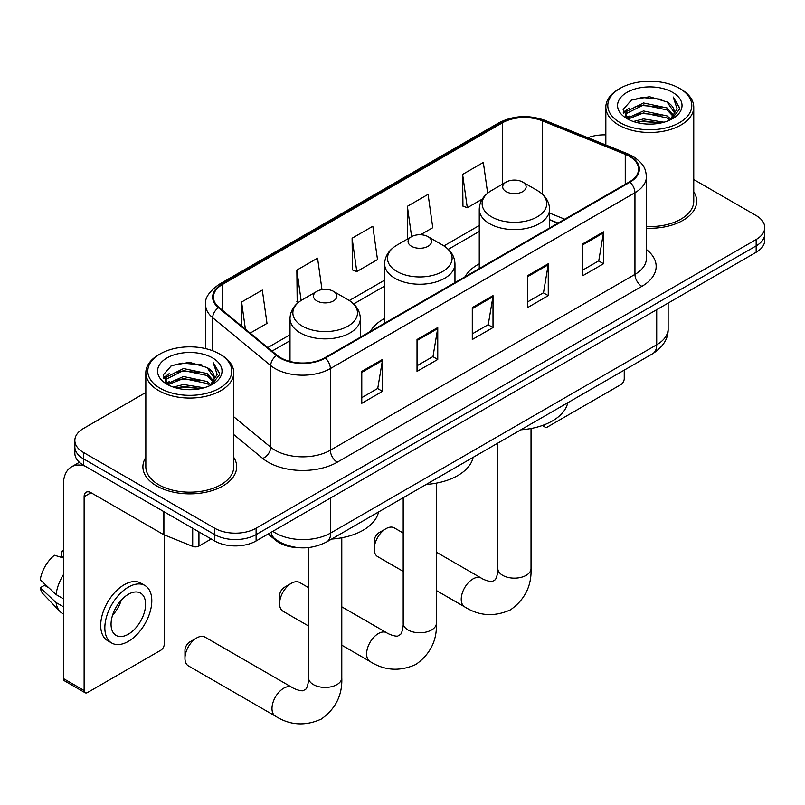 <?xml version="1.0" encoding="UTF-8"?>
<svg xmlns="http://www.w3.org/2000/svg" width="805" height="805" viewBox="0 0 805 805"><rect width="100%" height="100%" fill="white"/><g stroke="black" fill="none" stroke-linecap="round" stroke-linejoin="round"><path stroke-width="1.21" d="M384.629 318.448A51.772 29.886 0 0 0 370.421 331.408M479.257 263.819A51.772 29.886 0 0 0 465.038 276.779M557.855 223.196L549.584 219.856M299.027 547.702A29.302 16.915 180 0 1 275.974 540.497L268.125 534.027M145.836 392.478L83.428 428.512A29.302 16.915 0 0 0 74.845 440.476L74.845 453.235A29.302 16.915 0 0 0 83.428 465.199L214.663 540.97A29.302 16.915 0 0 0 256.101 540.97L756.167 252.257A29.302 16.915 0 0 0 764.75 240.293L764.75 233.913A29.302 16.915 0 0 1 756.167 245.877A29.302 16.915 0 0 0 764.75 233.913L764.75 227.533A29.302 16.915 0 0 0 756.167 215.569L693.759 179.535M74.845 440.476A29.302 16.915 0 0 0 83.428 452.44L214.663 528.211A29.302 16.915 0 0 0 256.101 528.211L256.101 534.59L756.167 245.877L256.101 534.59A29.302 16.915 0 0 1 214.663 534.59A29.302 16.915 0 0 0 256.101 534.59L256.101 540.97M83.428 452.44L83.428 458.82L214.663 534.59L83.428 458.82A29.302 16.915 0 0 1 74.845 446.856A29.302 16.915 0 0 0 83.428 458.82L83.428 465.199M145.836 457.381A46.881 27.068 0 0 0 142.908 466.799A46.881 27.068 0 0 0 156.643 485.938A46.881 27.068 0 0 0 207.74 491.805A46.881 27.068 0 0 0 236.68 466.799A46.881 27.068 0 0 0 233.752 457.381A46.881 27.068 0 0 1 236.68 466.799A46.881 27.068 0 0 1 207.74 491.805A46.881 27.068 0 0 1 156.643 485.938A46.881 27.068 0 0 1 142.908 466.799A46.881 27.068 0 0 1 145.836 457.381M629.419 156.351A31.254 18.042 180 0 1 638.576 169.11A31.254 18.042 180 0 1 629.419 181.87L324.828 357.732A31.254 18.042 180 0 1 277.121 355.317L219.091 307.48A31.254 18.042 180 0 1 213.436 297.125A31.254 18.042 180 0 1 222.593 284.366L502.35 122.853A31.254 18.042 180 0 1 542.379 120.831L625.254 154.329A31.254 18.042 180 0 1 629.419 156.351M629.973 156.029A32.039 18.495 0 0 0 625.696 153.956L542.822 120.458A32.039 18.495 0 0 0 501.797 122.531L222.039 284.044A32.039 18.495 0 0 0 218.447 307.731L276.477 355.579A32.039 18.495 0 0 0 325.381 358.054L629.973 182.192A32.039 18.495 0 0 0 629.973 156.029M361.777 371.407L361.777 403.315L382.496 391.351L382.496 359.443L361.777 371.407M361.777 397.65L377.736 388.443L382.415 360.509A7.819 4.508 -120 0 0 382.496 359.443M377.595 388.523L382.496 391.351M417.03 339.509L417.03 371.407L437.759 359.453L437.759 327.544L417.03 339.509M417.03 365.752L432.999 356.535L437.668 328.601A7.819 4.508 -120 0 0 437.759 327.544M432.859 356.615L437.759 359.453M582.8 243.804L582.8 275.702L603.519 263.748L603.519 231.84L582.8 243.804M582.8 270.047L598.759 260.83L603.438 232.897A7.819 4.508 -120 0 0 603.519 231.84M598.618 260.911L603.519 263.748M527.547 275.702L527.547 307.611L548.265 295.646L548.265 263.738L527.547 275.702M527.547 301.945L543.506 292.738L548.185 264.805A7.819 4.508 -120 0 0 548.265 263.738M543.365 292.819L548.265 295.646M472.294 307.611L472.294 339.509L493.012 327.544L493.012 295.646L472.294 307.611M472.294 333.854L488.253 324.636L492.932 296.703A7.819 4.508 -120 0 0 493.012 295.646M488.112 324.717L493.012 327.544M646.395 228.218A46.881 27.068 0 0 0 696.687 201.22A46.881 27.068 0 0 0 693.759 191.791A46.881 27.068 0 0 1 696.687 201.22A46.881 27.068 0 0 1 646.395 228.218M256.101 528.211L756.167 239.498A29.302 16.915 0 0 0 764.75 227.533M605.843 134.878A29.302 16.915 0 0 0 587.881 137.725M250.174 333.109L266.998 323.399L262.319 290.062L241.601 302.026L241.601 326.035M420.552 234.738L432.768 227.694L428.089 194.357L407.37 206.322L407.702 238.028M487.649 193.16L483.342 162.459L462.623 174.413L462.956 206.13M321.99 289.609L317.573 258.163L296.854 270.128L297.186 301.835M352.107 238.22L356.786 271.557L377.505 259.592L372.826 226.255L352.107 238.22L352.439 269.927M356.786 271.557L352.107 269.806M408.618 238.371L407.37 237.908M407.37 206.322L411.617 236.64M462.623 174.413L467.303 207.75L482.286 199.097M467.303 207.75L462.623 206M298.514 302.328L296.854 301.704M296.854 270.128L301.11 300.476M241.601 302.026L245.404 329.175M544.049 424.879L544.12 424.929A4.88 2.817 120 0 0 545.136 427.163A4.88 2.817 120 0 0 547.581 426.922L620.786 384.649A4.88 2.817 120 0 0 624.247 378.672L624.247 370.119M620.102 122.652A42.001 24.251 0 0 0 679.5 122.652A42.001 24.251 0 0 0 679.5 88.359L680.879 89.164A43.953 25.378 0 0 1 693.759 107.105A43.953 25.378 0 0 1 666.621 130.551A43.953 25.378 0 0 1 618.723 125.047A43.953 25.378 0 0 1 605.843 107.105A43.953 25.378 0 0 1 618.723 89.164L620.102 88.359A42.001 24.251 0 0 0 620.102 122.652M646.395 226.517A43.953 25.378 0 0 0 693.759 201.22L693.759 107.105M633.344 121.515L643.477 118.919L664.024 122.209M636.242 122.39L643.477 120.911L661.026 122.954L642.108 121.454L636.443 122.451M627.035 118.265L643.477 110.939L667.063 115.92L670.867 119.059M628.031 119.08L643.477 112.931L667.063 117.912L669.81 120.015M625.666 116.896L626.21 111.603L643.477 102.96L667.063 107.94L673.523 115.266M625.455 115.93L626.21 113.596L643.477 104.962L667.063 109.933L673.061 116.222M669.559 120.217A24.422 14.098 0 0 0 674.218 111.925A24.422 14.098 0 0 0 667.063 101.963L674.208 112.408M672.598 92.354A32.23 18.606 0 0 0 627.075 92.313A32.23 18.606 0 0 0 626.864 118.587A32.23 18.606 0 0 0 627.004 118.667A32.23 18.606 0 0 0 672.728 118.587A32.23 18.606 0 0 0 672.598 92.354M667.063 101.963L649.524 96.721L631.492 100.041L623.13 109.49L628.675 119.553M671.561 119.241L679.35 109.359L679.5 107.588L673.171 96.992L677.156 108.866L669.82 120.096M680.879 89.164L679.5 88.359A42.001 24.251 0 0 0 620.102 88.359M673.171 96.992L679.5 107.991M631.07 100.253L642.108 97.526L661.891 99.297M623.452 113.082L627.055 110.255M634.984 106.884L642.108 105.495L661.187 107.065M634.984 114.853L642.108 113.475L661.187 115.045M623.241 112.297L629.158 108.091M626.391 117.661L629.158 116.071M374.214 549.03L374.214 541.051A6.843 3.945 -60 0 1 379.044 532.679L385.957 528.694A16.603 9.59 120 0 0 374.214 549.03A16.603 9.59 120 0 0 377.656 556.627L403.194 571.379M506.134 191.64A11.723 6.772 0 0 0 522.707 191.64A11.723 6.772 0 0 0 522.717 182.071L537.267 190.473A32.301 18.646 0 0 1 537.267 216.847A32.301 18.646 0 0 1 491.583 216.847A32.301 18.646 0 0 1 491.583 190.473C483.624 195.202 479.518 201.481 479.257 209.3A35.168 20.306 0 0 0 489.561 223.659A35.168 20.306 0 0 0 527.879 228.056A35.168 20.306 0 0 0 549.584 209.3C549.332 201.481 545.216 195.202 537.267 190.473L522.717 182.071A11.723 6.772 0 0 0 506.134 182.071A11.723 6.772 0 0 0 506.134 191.64M520.885 429.8A53.724 31.013 0 0 0 567.756 402.731M403.194 533.031L394.259 527.869A16.603 9.59 120 0 0 385.957 528.694L379.044 532.679M279.587 603.659L279.587 595.68A6.843 3.945 -60 0 1 284.417 587.308L291.329 583.323A16.603 9.59 120 0 0 279.587 603.659A16.603 9.59 120 0 0 283.028 611.257L308.567 626.008M411.506 246.28A11.723 6.772 0 0 0 428.089 246.28A11.723 6.772 0 0 0 428.089 236.7L442.639 245.112A32.301 18.646 0 0 1 442.639 271.486A32.301 18.646 0 0 1 396.956 271.486A32.301 18.646 0 0 1 396.956 245.112C388.996 249.832 384.891 256.111 384.629 263.939A35.168 20.306 0 0 0 394.933 278.288A35.168 20.306 0 0 0 433.251 282.696A35.168 20.306 0 0 0 454.966 263.939C454.704 256.111 450.599 249.832 442.639 245.112L428.089 236.7A11.723 6.772 0 0 0 411.506 236.7A11.723 6.772 0 0 0 411.506 246.28M426.258 484.429A53.724 31.013 0 0 0 473.129 457.371M308.567 587.66L299.631 582.498A16.603 9.59 120 0 0 291.329 583.323L284.417 587.308M184.959 658.289L184.959 650.319A6.843 3.945 -60 0 1 189.799 641.937L196.702 637.952A16.603 9.59 120 0 0 184.959 658.289A16.603 9.59 120 0 0 188.4 665.896L275.431 716.138A16.603 9.59 -60 0 1 272.885 702.835A16.603 9.59 -60 0 1 283.732 688.195A16.603 9.59 -60 0 1 292.034 687.379C292.96 688.205 299.329 691.082 302.992 690.771L306.031 689.01C308.134 686.001 308.818 679.048 308.567 677.83A16.603 9.59 180 0 0 313.427 684.612A16.603 9.59 180 0 0 336.913 684.612A16.603 9.59 180 0 0 341.783 677.83C342.487 695.017 335.675 708.752 321.336 719.036C305.266 726.311 289.961 725.345 275.431 716.138M316.888 300.909A11.723 6.772 0 0 0 333.461 300.909A11.723 6.772 0 0 0 333.461 291.34L348.012 299.742A32.301 18.646 0 0 1 348.012 326.116A32.301 18.646 0 0 1 302.328 326.116A32.301 18.646 0 0 1 302.328 299.742C294.378 304.461 290.263 310.74 290.011 318.569A35.168 20.306 0 0 0 300.305 332.918A35.168 20.306 0 0 0 338.633 337.325A35.168 20.306 0 0 0 360.338 318.569C360.077 310.74 355.971 304.461 348.012 299.742L333.461 291.34A11.723 6.772 0 0 0 316.888 291.34A11.723 6.772 0 0 0 316.888 300.909M331.63 539.058A53.724 31.013 0 0 0 378.511 512M292.034 687.379L205.003 637.127A16.603 9.59 120 0 0 196.702 637.952L189.799 641.937M198.946 531.894L198.946 546.052L211.212 538.978M84.887 466.045A39.073 22.56 -120 0 0 71.494 466.86A39.073 22.56 -120 0 0 63.394 484.741L63.394 678.545L84.123 690.509L84.123 496.705A9.771 5.635 60 0 1 86.145 492.237A9.771 5.635 60 0 1 91.025 492.72L163.244 534.409L163.244 511.286M84.123 690.509A4.88 2.817 120 0 0 85.129 692.743L64.41 680.778A4.88 2.817 -60 0 1 63.394 678.545M85.129 692.743A4.88 2.817 120 0 0 87.574 692.501L160.789 650.239A4.88 2.817 120 0 0 164.24 644.252L164.24 534.872M198.946 546.052A4.88 2.817 180 0 1 192.697 546.374L163.898 534.731A4.88 2.817 180 0 1 163.244 534.409M128.327 634.199A24.422 14.098 120 0 0 144.276 612.686A24.422 14.098 120 0 0 140.533 593.114A24.422 14.098 120 0 0 128.327 594.321A24.422 14.098 120 0 0 112.368 615.845A24.422 14.098 120 0 0 116.111 635.417A24.422 14.098 120 0 0 128.327 634.199M112.549 615.272A24.422 14.098 120 0 0 121.314 600.097M63.394 551.878L61.331 551.244L61.331 556.154L63.394 557.352M144.93 585.507L140.784 583.112A33.206 19.179 120 0 0 124.181 584.752A33.206 19.179 120 0 0 102.487 614.024A33.206 19.179 120 0 0 107.578 640.629L111.714 643.024A33.206 19.179 120 0 0 128.327 641.384A33.206 19.179 120 0 0 150.022 612.112A33.206 19.179 120 0 0 144.93 585.507A33.206 19.179 120 0 0 128.327 587.147A33.206 19.179 120 0 0 106.632 616.409A33.206 19.179 120 0 0 111.714 643.024M63.394 574.71A32.23 18.606 120 0 0 56.068 594.573L40.25 579.781A25.398 14.661 120 0 1 54.418 555.239L63.394 557.956M63.394 598.809L56.068 594.573M48.803 587.781L44.496 585.295L40.25 587.751L56.068 602.553L63.394 606.779M56.068 602.553A32.23 18.606 120 0 0 60.043 611.548A32.23 18.606 120 0 0 62.478 613.47L63.394 614.004M63.394 550.67A25.398 14.661 120 0 0 61.331 551.244M40.25 587.751A25.398 14.661 120 0 0 43.249 594.07L60.043 611.548M160.094 388.241A42.001 24.251 0 0 0 219.493 388.241A42.001 24.251 0 0 0 219.493 353.948A42.001 24.251 0 0 0 219.493 353.938L220.882 354.743A43.953 25.378 0 0 1 233.752 372.685A43.953 25.378 0 0 1 206.613 396.13A43.953 25.378 0 0 1 158.716 390.626A43.953 25.378 0 0 1 145.836 372.685A43.953 25.378 0 0 1 158.716 354.743L160.094 353.948A42.001 24.251 0 0 0 160.094 388.241M145.836 372.685L145.836 466.799A43.953 25.378 0 0 0 158.716 484.741A43.953 25.378 0 0 0 206.613 490.245A43.953 25.378 0 0 0 233.752 466.799L233.752 372.685M173.337 387.094L183.48 384.498L204.027 387.789M176.245 387.98L183.48 386.491L201.019 388.533M167.017 383.834L183.48 376.519L207.066 381.5L210.86 384.649M168.034 384.669L183.48 378.511L207.066 383.492L209.803 385.595M165.669 382.476L166.212 377.183L183.48 368.549L207.066 373.52L213.526 380.846M165.448 381.51L166.212 379.175L183.48 370.542L207.066 375.512L213.063 381.801M209.562 385.796A24.422 14.098 0 0 0 214.221 377.515A24.422 14.098 0 0 0 207.066 367.543L214.2 377.988M212.59 357.933A32.23 18.606 0 0 0 167.078 357.893A32.23 18.606 0 0 0 166.866 384.166A32.23 18.606 0 0 0 167.007 384.247A32.23 18.606 0 0 0 212.731 384.166A32.23 18.606 0 0 0 212.59 357.933M207.066 367.543L189.517 362.31L171.485 365.621L163.133 375.07L168.668 385.142M211.554 384.82L219.342 374.939L219.503 373.168L213.164 362.582L217.159 374.446L209.813 385.675M220.882 354.743L219.493 353.948A42.001 24.251 0 0 0 160.094 353.948M213.164 362.582L219.493 373.57M171.073 365.832L182.111 363.105L201.894 364.876M163.445 378.662L167.048 375.834M174.987 372.463L182.111 371.075L201.19 372.645M174.987 380.433L182.111 379.054L201.19 380.624M176.446 388.03L182.111 387.034L200.998 388.543M163.244 377.877L169.151 373.671M166.383 383.24L169.151 381.651M275.974 539.632L275.974 540.497M272.815 531.32A39.073 22.56 0 0 0 275.441 532.99A39.073 22.56 0 0 0 330.694 532.99L656.709 344.771A39.073 22.56 0 0 0 668.15 328.822C668.432 338.523 663.27 346.814 652.664 353.717L326.649 541.936A19.531 11.28 60 0 0 330.694 532.99L330.694 497.903M656.709 309.684L656.709 344.771A19.531 11.28 60 0 1 652.664 353.717M271.235 532.236A19.531 13.071 129.5 0 0 274.636 538.585L268.709 533.695M756.167 252.257L756.167 239.498M214.663 540.97L214.663 528.211M646.395 249.5A48.843 28.195 180 0 1 641.857 286.349L337.255 462.211A9.771 5.635 60 0 1 330.352 450.247L634.954 274.394A39.073 22.56 0 0 0 646.395 258.435L646.395 176.768A39.073 22.56 180 0 1 634.954 192.717A9.771 5.635 -120 0 0 629.973 182.192M337.255 462.211A48.843 28.195 180 0 1 268.186 462.211A48.843 28.195 180 0 1 262.722 458.448L233.752 434.559M276.477 355.579A9.771 6.531 129.5 0 0 270.722 365.571L270.722 447.238A39.073 22.56 0 0 0 275.099 450.247A39.073 22.56 0 0 0 330.352 450.247L330.352 368.579A39.073 22.56 180 0 1 270.722 365.571L212.691 317.723A39.073 22.56 180 0 1 205.627 304.783L205.627 348.625M646.395 176.768C645.761 170.056 645.137 164.472 632.931 156.351L627.789 153.856A9.771 4.578 112 0 0 625.696 153.956M627.789 153.856L544.915 120.358C528.734 114.632 513.379 115.457 498.848 122.843A9.771 5.635 60 0 1 501.797 122.531M222.039 284.044A9.771 5.635 -120 0 0 219.091 284.356C208.948 291.651 204.46 298.454 205.627 304.783M218.447 307.731A9.771 6.531 129.5 0 0 212.691 317.723L212.691 350.759M544.915 120.358A9.771 4.578 112 0 0 542.822 120.458M325.381 358.054A9.771 5.635 60 0 1 330.352 368.579L634.954 192.717L634.954 274.394A9.771 5.635 60 0 0 641.857 286.349M233.752 416.759L270.722 447.238A9.771 6.531 -50.5 0 1 262.722 458.448M222.593 284.366L222.593 310.368M625.254 154.329L625.254 184.285M542.379 120.831L542.379 194.166M564.768 219.202L549.584 213.073M502.35 122.853L502.35 184.265M479.257 225.501L443.937 245.897M384.629 280.14L349.31 300.527M290.011 334.769L267.763 347.609M472.294 308.617L492.932 296.703M527.547 276.719L548.185 264.805M582.8 244.811L603.438 232.897M417.03 340.525L437.668 328.601M361.777 372.423L382.415 360.509M531.028 428.502L531.028 568.572A16.603 9.59 180 0 1 526.168 575.344A16.603 9.59 180 0 1 502.682 575.344A16.603 9.59 180 0 1 497.822 568.572C498.074 569.779 497.379 576.742 495.276 579.751L492.237 581.502C488.575 581.824 482.205 578.936 481.279 578.111L436.401 552.2M531.028 568.572C531.743 585.748 524.92 599.494 510.591 609.777C494.522 617.053 479.217 616.087 464.676 606.879A16.603 9.59 -60 0 1 462.13 593.567A16.603 9.59 -60 0 1 472.978 578.936A16.603 9.59 -60 0 1 481.279 578.111M436.401 483.141L436.401 623.201A16.603 9.59 180 0 1 431.54 629.973A16.603 9.59 180 0 1 408.055 629.973A16.603 9.59 180 0 1 403.194 623.201C403.446 624.408 402.762 631.372 400.649 634.38L397.61 636.141C393.947 636.453 387.587 633.565 386.662 632.74L341.783 606.829M436.401 623.201C437.115 640.388 430.303 654.123 415.964 664.407C399.894 671.682 384.589 670.716 370.048 661.509A16.603 9.59 -60 0 1 367.513 648.196A16.603 9.59 -60 0 1 378.36 633.565A16.603 9.59 -60 0 1 386.662 632.74M84.123 496.705L91.025 492.72M163.898 511.658L163.898 534.731M192.697 546.374L192.697 528.281M326.649 541.936C310.931 549.835 295.214 549.835 279.486 541.936L274.636 538.585M668.15 328.822L668.15 303.072M498.848 122.843L219.091 284.356M479.257 231.448L448.315 249.319M384.629 286.087L353.687 303.948M290.011 340.716L272.01 351.111M558.066 223.066L549.584 219.644M545.136 427.163L542.288 425.523M625.384 116.554L625.384 114.934M605.843 144.981L605.843 107.105M464.676 606.879L436.401 590.548M549.584 227.966L549.584 209.3M479.257 268.568L479.257 209.3M506.134 182.071L491.583 190.473M497.822 443.112L497.822 568.572M370.048 661.509L341.783 645.177M454.966 282.595L454.966 263.939M384.629 323.208L384.629 263.939M411.506 236.7L396.956 245.112M403.194 497.742L403.194 623.201M341.783 537.77L341.783 677.83M360.338 337.235L360.338 318.569M290.011 361.455L290.011 318.569M316.888 291.34L302.328 299.742M308.567 547.571L308.567 677.83M71.494 466.86L79.393 462.291M165.377 382.134L165.377 380.513"/></g></svg>
